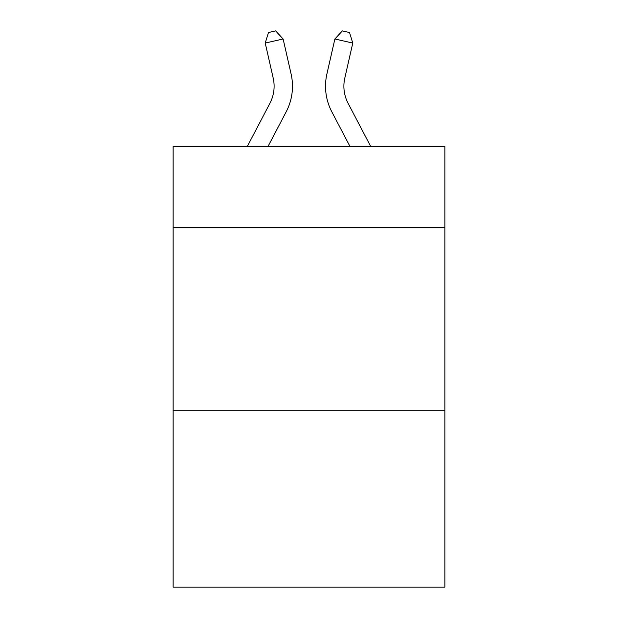 <?xml version="1.0" encoding="UTF-8"?>
<svg xmlns="http://www.w3.org/2000/svg" width="618" height="618" viewBox="0 0 618 618"><rect width="100%" height="100%" fill="white"/><g stroke="black" fill="none" stroke-linecap="round" stroke-linejoin="round"><path stroke-width="0.93" d="M444.867 227.239L444.867 146.451L173.133 146.451L173.133 227.239L444.867 227.239L444.867 587.1L173.133 587.1L173.133 227.239M444.867 410.839L173.133 410.839M291.101 73.99L283.121 38.988L291.101 73.99A55.079 55.079 0 0 1 286.188 111.788L268.027 146.451M370.7 146.451L348.081 103.268A36.725 36.725 0 0 1 344.805 78.069L352.778 43.067L334.879 38.988L326.899 73.99A55.079 55.079 0 0 0 331.812 111.788L349.973 146.451M348.081 103.268A36.725 36.725 0 0 1 344.805 78.069A36.725 36.725 0 0 0 348.081 103.268A36.725 36.725 0 0 1 344.805 78.069A36.725 36.725 0 0 0 348.081 103.268A36.725 36.725 0 0 1 344.805 78.069A36.725 36.725 0 0 0 348.081 103.268A36.725 36.725 0 0 1 344.805 78.069A36.725 36.725 0 0 0 348.081 103.268A36.725 36.725 0 0 1 344.805 78.069A36.725 36.725 0 0 0 348.081 103.268A36.725 36.725 0 0 1 344.805 78.069A36.725 36.725 0 0 0 348.081 103.268A36.725 36.725 0 0 1 344.805 78.069A36.725 36.725 0 0 0 348.081 103.268A36.725 36.725 0 0 1 344.805 78.069A36.725 36.725 0 0 0 348.081 103.268A36.725 36.725 0 0 1 344.805 78.069A36.725 36.725 0 0 0 348.081 103.268A36.725 36.725 0 0 1 344.805 78.069A36.725 36.725 0 0 0 348.081 103.268A36.725 36.725 0 0 1 344.805 78.069A36.725 36.725 0 0 0 348.081 103.268A36.725 36.725 0 0 1 344.805 78.069A36.725 36.725 0 0 0 348.081 103.268A36.725 36.725 0 0 1 344.805 78.069A36.725 36.725 0 0 0 348.081 103.268A36.725 36.725 0 0 1 344.805 78.069A36.725 36.725 0 0 0 348.081 103.268A36.725 36.725 0 0 1 344.805 78.069A36.725 36.725 0 0 0 348.081 103.268A36.725 36.725 0 0 1 344.805 78.069A36.725 36.725 0 0 0 348.081 103.268A36.725 36.725 0 0 1 344.805 78.069A36.725 36.725 0 0 0 348.081 103.268A36.725 36.725 0 0 1 344.805 78.069A36.725 36.725 0 0 0 348.081 103.268A36.725 36.725 0 0 1 344.805 78.069A36.725 36.725 0 0 0 348.081 103.268A36.725 36.725 0 0 1 344.805 78.069A36.725 36.725 0 0 0 348.081 103.268A36.725 36.725 0 0 1 344.805 78.069A36.725 36.725 0 0 0 348.081 103.268A36.725 36.725 0 0 1 344.805 78.069A36.725 36.725 0 0 0 348.081 103.268A36.725 36.725 0 0 1 344.805 78.069A36.725 36.725 0 0 0 348.081 103.268A36.725 36.725 0 0 1 344.805 78.069A36.725 36.725 0 0 0 348.081 103.268A36.725 36.725 0 0 1 344.805 78.069A36.725 36.725 0 0 0 348.081 103.268A36.725 36.725 0 0 1 344.805 78.069A36.725 36.725 0 0 0 348.081 103.268A36.725 36.725 0 0 1 344.805 78.069A36.725 36.725 0 0 0 348.081 103.268A36.725 36.725 0 0 1 344.805 78.069A36.725 36.725 0 0 0 348.081 103.268A36.725 36.725 0 0 1 344.805 78.069A36.725 36.725 0 0 0 348.081 103.268A36.725 36.725 0 0 1 344.805 78.069A36.725 36.725 0 0 0 348.081 103.268A36.725 36.725 0 0 1 344.805 78.069A36.725 36.725 0 0 0 348.081 103.268A36.725 36.725 0 0 1 344.805 78.069A36.725 36.725 0 0 0 348.081 103.268A36.725 36.725 0 0 1 344.805 78.069A36.725 36.725 0 0 0 348.081 103.268A36.725 36.725 0 0 1 344.805 78.069A36.725 36.725 0 0 0 348.081 103.268A36.725 36.725 0 0 1 344.805 78.069A36.725 36.725 0 0 0 348.081 103.268A36.725 36.725 0 0 1 344.805 78.069M352.778 43.067L349.533 32.53L342.372 30.9L334.879 38.988L326.899 73.99M247.3 146.451L269.919 103.268A36.725 36.725 0 0 0 273.195 78.069L265.222 43.067L268.467 32.53L275.628 30.9L283.121 38.988L265.222 43.067M269.919 103.268A36.725 36.725 0 0 0 273.195 78.069A36.725 36.725 0 0 1 269.919 103.268A36.725 36.725 0 0 0 273.195 78.069A36.725 36.725 0 0 1 269.919 103.268A36.725 36.725 0 0 0 273.195 78.069A36.725 36.725 0 0 1 269.919 103.268A36.725 36.725 0 0 0 273.195 78.069A36.725 36.725 0 0 1 269.919 103.268A36.725 36.725 0 0 0 273.195 78.069A36.725 36.725 0 0 1 269.919 103.268A36.725 36.725 0 0 0 273.195 78.069A36.725 36.725 0 0 1 269.919 103.268"/></g></svg>
